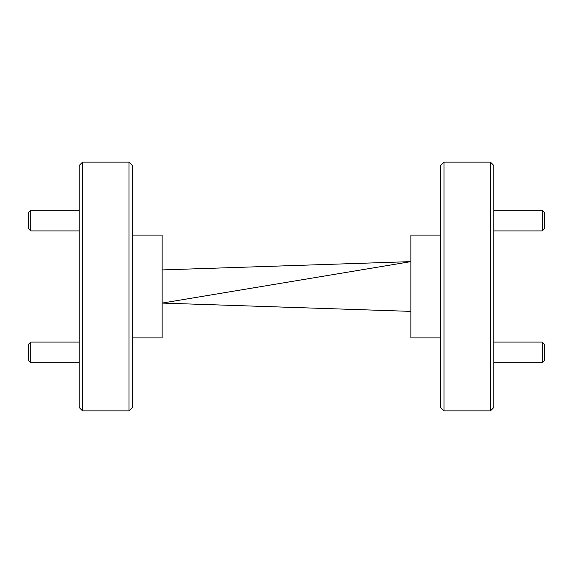<?xml version="1.0" encoding="UTF-8"?>
<svg xmlns="http://www.w3.org/2000/svg" width="573" height="573" viewBox="0 0 573 573"><rect width="100%" height="100%" fill="white"/><g stroke="black" fill="none" stroke-linecap="round" stroke-linejoin="round"><path stroke-width="0.86" d="M132.284 165.454L132.284 407.546L128.968 410.862L128.968 162.138L132.284 165.454M82.541 410.862L79.224 407.546L79.224 165.454L82.541 162.138L82.541 410.862L128.968 410.862M82.541 162.138L128.968 162.138M132.284 235.095L162.138 235.095L162.138 337.905L132.284 337.905M440.716 407.546L440.716 165.454L444.032 162.138L444.032 410.862L440.716 407.546M490.459 162.138L493.776 165.454L493.776 407.546L490.459 410.862L490.459 162.138L444.032 162.138M490.459 410.862L444.032 410.862M440.716 235.095L410.862 235.095L410.862 337.905L440.716 337.905M410.862 311.375L162.138 303.081L410.862 261.625L162.138 269.919M30.72 362.816L28.65 360.746L28.65 344.165L30.72 342.088L30.72 362.816L79.224 362.816M30.72 342.088L79.224 342.088M30.72 230.912L28.65 228.835L28.65 212.254L30.72 210.184L30.72 230.912L79.224 230.912M30.72 210.184L79.224 210.184M544.35 212.254L544.35 228.835L542.28 230.912L542.28 210.184L544.35 212.254M493.776 230.912L542.28 230.912M493.776 210.184L542.28 210.184M544.35 344.165L544.35 360.746L542.28 362.816L542.28 342.088L544.35 344.165M493.776 362.816L542.28 362.816M493.776 342.088L542.28 342.088"/></g></svg>
